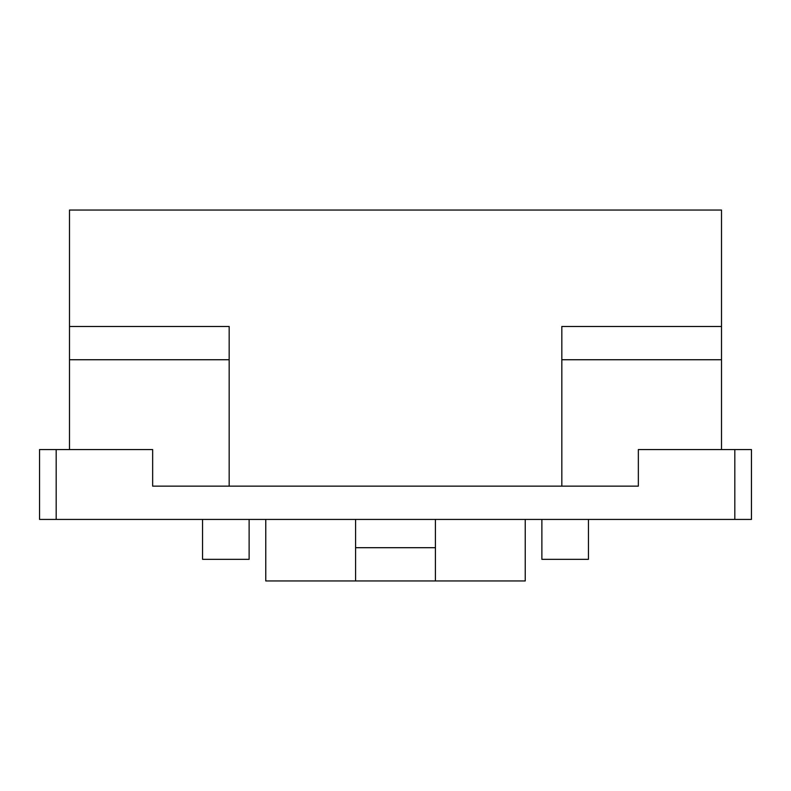 <?xml version="1.0" encoding="UTF-8"?>
<svg xmlns="http://www.w3.org/2000/svg" width="791" height="791" viewBox="0 0 791 791"><rect width="100%" height="100%" fill="white"/><g stroke="black" fill="none" stroke-linecap="round" stroke-linejoin="round"><path stroke-width="1.19" d="M355.584 519.42L355.584 580.96L265.766 580.96L265.766 519.42M39.55 519.42L56.181 519.42L56.181 449.555L39.55 449.555L39.55 519.42M525.234 519.42L525.234 580.96L355.584 580.96M56.181 449.555L152.653 449.555L152.653 486.149L638.347 486.149L638.347 449.555L734.819 449.555L734.819 519.42L56.181 519.42M734.819 519.42L751.45 519.42L751.45 449.555L734.819 449.555M69.489 449.555L69.489 210.04L721.511 210.04L721.511 359.737L561.828 359.737L561.828 486.149M435.416 519.42L435.416 580.96M721.511 449.555L721.511 359.737M588.445 519.42L588.445 559.336L541.875 559.336L541.875 519.42M202.555 519.42L202.555 559.336L249.125 559.336L249.125 519.42M435.416 547.698L355.584 547.698M561.828 359.737L561.828 326.475L721.511 326.475M69.489 326.475L229.172 326.475L229.172 359.737L69.489 359.737M229.172 359.737L229.172 486.149"/></g></svg>
